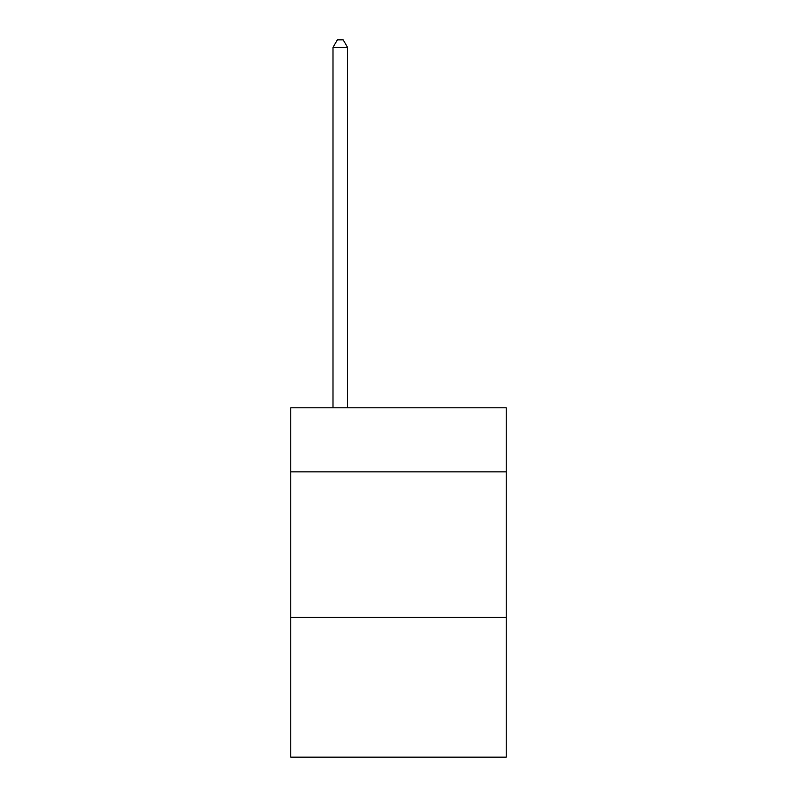 <?xml version="1.0" encoding="UTF-8"?>
<svg xmlns="http://www.w3.org/2000/svg" width="797" height="797" viewBox="0 0 797 797"><rect width="100%" height="100%" fill="white"/><g stroke="black" fill="none" stroke-linecap="round" stroke-linejoin="round"><path stroke-width="1.2" d="M506.215 471.864L506.215 407.815L290.785 407.815L290.785 471.864L506.215 471.864L506.215 757.15L290.785 757.15L290.785 471.864M506.215 617.416L290.785 617.416M347.552 407.815L347.552 47.422L332.997 47.422L332.997 407.815M332.997 47.422L337.37 39.85L343.188 39.85L347.552 47.422"/></g></svg>
